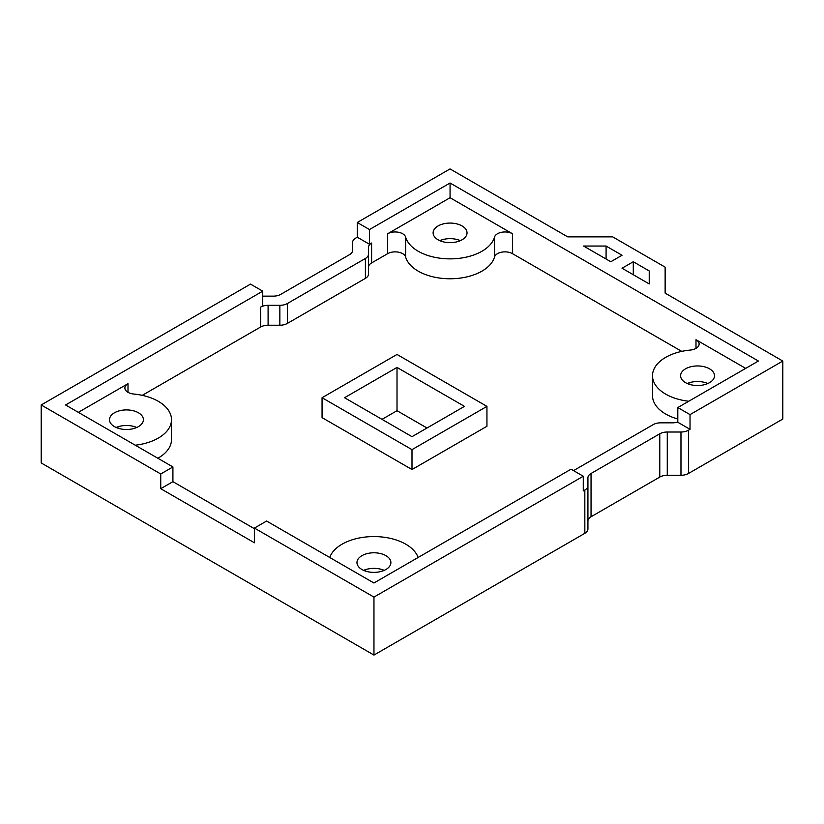 <?xml version="1.0" encoding="UTF-8"?>
<svg xmlns="http://www.w3.org/2000/svg" width="824" height="824" viewBox="0 0 824 824"><rect width="100%" height="100%" fill="white"/><g stroke="black" fill="none" stroke-linecap="round" stroke-linejoin="round"><path stroke-width="1.24" d="M387.671 233.748A10.599 6.118 180 0 1 402.658 233.748A10.599 6.118 180 0 1 405.624 237.085L405.624 256.985A10.599 6.118 0 0 0 402.658 253.658A10.599 6.118 0 0 0 387.671 253.658L387.671 233.748L450.069 197.729L512.476 233.748L512.476 253.658L681.747 351.385M418.108 557.498A45.042 26.008 0 0 0 405.779 544.19A45.042 26.008 0 0 0 360.861 537.691A45.042 26.008 0 0 0 329.744 557.498M78.332 412.35L127.998 383.675A10.599 6.118 180 0 0 124.888 388.001A10.599 6.118 180 0 0 133.766 394.037A45.042 26.008 180 0 1 158.301 401.309A45.042 26.008 180 0 1 171.495 419.704A45.042 26.008 180 0 1 135.26 445.207M687.268 383.531A16.954 9.795 180 0 1 707.826 383.531M685.558 382.666A16.954 9.795 180 0 1 680.593 375.744A16.954 9.795 180 0 1 691.058 366.69A16.954 9.795 180 0 1 709.536 368.812A16.954 9.795 180 0 1 714.511 375.744A16.954 9.795 180 0 1 704.036 384.787A16.954 9.795 180 0 1 685.558 382.666M363.652 570.373A16.954 9.795 180 0 1 384.2 570.373M361.932 569.508A16.954 9.795 180 0 1 356.967 562.576A16.954 9.795 180 0 1 367.442 553.532A16.954 9.795 180 0 1 385.92 555.654A16.954 9.795 180 0 1 390.885 562.576A16.954 9.795 180 0 1 380.42 571.629A16.954 9.795 180 0 1 361.932 569.508M116.174 427.491A16.954 9.795 180 0 1 136.733 427.491M114.464 426.626A16.954 9.795 180 0 1 109.489 419.704A16.954 9.795 180 0 1 119.964 410.661A16.954 9.795 180 0 1 138.442 412.783A16.954 9.795 180 0 1 143.407 419.704A16.954 9.795 180 0 1 132.942 428.748A16.954 9.795 180 0 1 114.464 426.626M439.8 240.649A16.954 9.795 180 0 1 460.348 240.649M438.08 239.784A16.954 9.795 180 0 1 433.115 232.862A16.954 9.795 180 0 1 443.58 223.819A16.954 9.795 180 0 1 462.068 225.941A16.954 9.795 180 0 1 467.033 232.862A16.954 9.795 180 0 1 456.558 241.906A16.954 9.795 180 0 1 438.08 239.784M268.099 305.323L268.099 325.223A10.599 6.118 0 0 0 260.6 327.015L260.6 307.115A10.599 6.118 180 0 1 268.099 305.323L279.851 305.323A10.599 6.118 0 0 0 287.349 303.531L287.349 323.43A10.599 6.118 180 0 1 279.851 325.223L279.851 305.323M368.503 254.142L368.503 274.042A10.599 6.118 180 0 1 365.403 278.368L365.403 258.468A10.599 6.118 0 0 0 368.503 254.142L368.503 247.355A10.599 6.118 180 0 1 371.603 243.029L371.603 262.928A10.599 6.118 0 0 0 368.503 267.254M677.812 421.991A10.599 6.118 180 0 1 672.446 422.836L660.694 422.836A10.599 6.118 0 0 0 653.195 424.628L575.142 469.69A10.599 6.118 0 0 0 573.71 470.72M696.002 348.367L696.002 339.715L745.669 368.38M371.603 243.029L369.482 244.254L369.482 229.546L450.069 183.01L758.41 361.025L677.812 407.561L690.028 414.616L690.028 429.325L677.812 422.269L677.812 407.561M450.069 183.01L450.069 197.729M371.603 262.928L387.671 253.658M142.253 395.345L260.6 327.015M260.6 307.115L262.732 305.889L262.732 291.171L250.517 284.115L41.2 404.965L41.2 462.954L373.962 655.07L584.834 533.324L584.834 490.053A10.599 6.118 0 0 0 587.934 485.727L587.934 528.998A10.599 6.118 180 0 1 584.834 533.324M41.2 404.965L160.742 473.985L160.742 488.694L172.916 481.669L172.916 466.951L65.59 404.986L262.732 291.171M373.962 597.091L583.279 476.241L571.063 469.186L373.931 583.001L266.605 521.036L254.42 528.071L373.962 597.091L373.962 655.07M254.42 528.071L254.42 542.779L160.742 488.694M172.916 466.951L160.742 473.985M172.916 481.669L254.42 528.72M583.279 476.241L583.279 490.95L584.834 490.053M633.285 261.744L649.23 270.952L649.23 283.94L622.038 268.233L633.285 261.744L633.285 274.722M649.23 270.952L649.23 283.94M587.934 485.727L587.934 477.817A10.599 6.118 180 0 1 591.045 473.491L659.777 433.805A10.599 6.118 180 0 1 667.275 432.013L680.974 432.013A10.599 6.118 0 0 0 688.473 430.221L690.028 429.325M688.473 430.221L688.473 473.491L782.8 419.035L782.8 361.046L690.028 414.616M369.482 229.546L357.266 222.49L450.038 168.93L567.705 236.859L612.675 236.859L665.133 267.151L665.133 293.117L782.8 361.046M262.732 296.146L273.269 296.146A10.599 6.118 180 0 0 280.757 294.353L349.5 254.668A10.599 6.118 180 0 0 352.6 250.342L352.6 242.431A10.599 6.118 0 0 1 355.711 238.105L357.266 237.209L357.266 222.49M369.482 244.254L357.266 237.209M606.083 246.046L583.598 246.046L610.8 261.744L622.038 255.255L606.083 246.046L606.083 259.024M412 469.546L486.943 426.276L486.943 406.376L412 449.647L412 469.546L322.06 417.624L322.06 397.724L412 449.647M677.812 419.025A45.042 26.008 180 0 1 652.505 395.644L652.505 375.744A45.042 26.008 180 0 1 690.234 350.076A10.599 6.118 180 0 0 699.113 344.041A10.599 6.118 180 0 0 696.002 339.715M512.476 253.658A10.599 6.118 0 0 0 501.734 252.154A10.599 6.118 0 0 0 494.524 256.985L494.524 237.085A10.599 6.118 180 0 1 501.734 232.255A10.599 6.118 180 0 1 512.476 233.748M405.624 256.985A45.042 26.008 0 0 0 450.069 278.769A45.042 26.008 0 0 0 494.524 256.985M365.403 278.368L287.349 323.43M268.099 325.223L279.851 325.223M171.495 419.704L171.495 439.604A45.042 26.008 180 0 1 157.847 458.257M405.624 237.085A45.042 26.008 0 0 0 450.069 258.87A45.042 26.008 0 0 0 494.524 237.085M688.74 401.247A45.042 26.008 180 0 1 652.505 375.744M365.403 258.468L287.349 303.531M591.045 473.491L591.045 516.761L659.777 477.075L659.777 433.805M667.275 432.013L667.275 475.283L680.974 475.283L680.974 432.013M322.06 397.724L397.014 354.454L486.943 406.376M397.014 367.432L344.545 397.724L412 436.668L464.458 406.376L397.014 367.432L397.014 410.702L382.017 419.354M426.987 428.006L397.014 410.702M688.473 473.491A10.599 6.118 180 0 1 680.974 475.283M667.275 475.283A10.599 6.118 0 0 0 659.777 477.075M591.045 516.761A10.599 6.118 0 0 0 587.934 521.087M688.998 382.861L688.998 384.19M365.372 569.703L365.372 571.032M117.904 426.822L117.904 428.161M441.52 239.98L441.52 241.319M127.998 383.675L127.998 392.327"/></g></svg>
